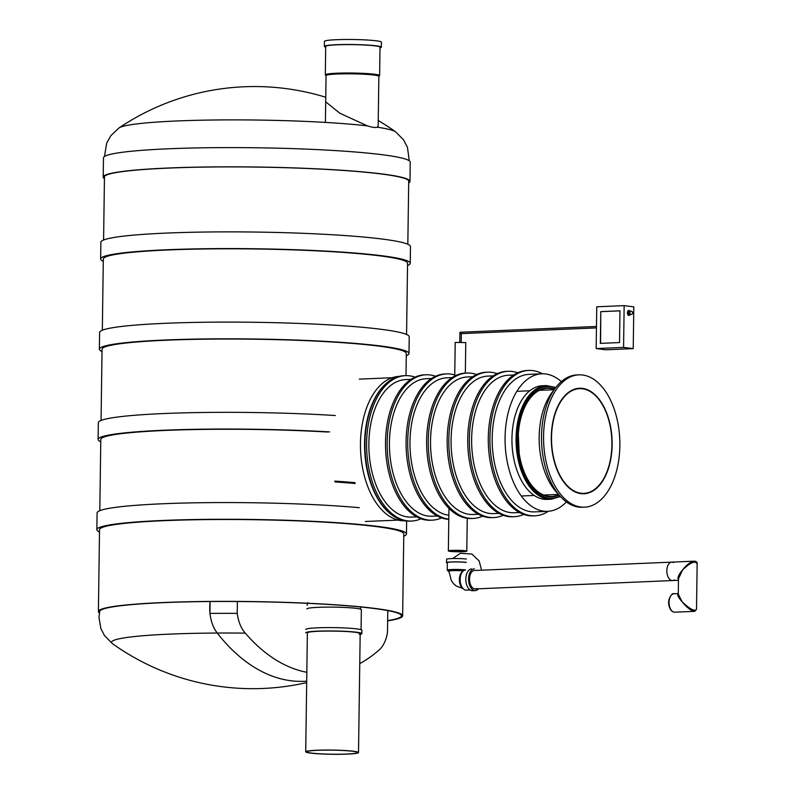 <?xml version="1.0" encoding="UTF-8"?>
<svg xmlns="http://www.w3.org/2000/svg" width="794" height="794" viewBox="0 0 794 794"><rect width="100%" height="100%" fill="white"/><g stroke="black" fill="none" stroke-linecap="round" stroke-linejoin="round"><path stroke-width="1.19" d="M99.657 611.588A150.88 12.039 0.8 0 1 163.604 602.646A150.88 12.039 0.8 0 1 320.051 603.966A150.88 12.039 0.8 0 1 401.387 615.797A150.88 12.039 0.8 0 1 387.651 620.62M99.508 531.98A154.82 12.357 0.8 0 1 96.858 529.658A154.82 12.357 0.8 0 1 162.472 520.477A154.82 12.357 0.8 0 1 323.009 521.837A154.82 12.357 0.8 0 1 406.468 533.975A154.82 12.357 0.8 0 1 403.759 536.228M96.858 529.658L97.086 512.944A154.82 12.357 0.8 0 1 162.71 503.763A154.82 12.357 0.8 0 1 359.315 507.694M99.806 510.691L100.798 439.459A152.14 12.138 0.8 0 1 327.217 432.015M100.769 441.752A154.82 12.357 0.8 0 1 98.119 439.419A154.82 12.357 0.8 0 1 329.649 431.916M98.119 439.419L98.347 422.716A154.82 12.357 0.8 0 1 178.263 413.019A154.82 12.357 0.8 0 1 335.346 415.54M101.066 420.463L102.059 349.231A152.14 12.138 0.8 0 1 166.542 340.209A152.14 12.138 0.8 0 1 324.289 341.549A152.14 12.138 0.8 0 1 406.31 353.479L406.002 375.641M99.379 612.968A152.14 12.138 0.8 0 1 98.396 611.569A152.14 12.138 0.8 0 1 162.879 602.547A152.14 12.138 0.8 0 1 320.627 603.887A152.14 12.138 0.8 0 1 402.647 615.816A152.14 12.138 0.8 0 1 387.651 620.848M98.396 611.569L99.538 529.687A152.14 12.138 0.8 0 1 164.021 520.675A152.14 12.138 0.8 0 1 321.769 522.015A152.14 12.138 0.8 0 1 403.789 533.945L402.647 615.816M102.029 351.524A154.82 12.357 0.8 0 1 99.379 349.191A154.82 12.357 0.8 0 1 164.993 340.011A154.82 12.357 0.8 0 1 325.53 341.38A154.82 12.357 0.8 0 1 408.989 353.519A154.82 12.357 0.8 0 1 406.28 355.772M99.379 349.191L99.607 332.488A154.82 12.357 0.8 0 1 165.231 323.307A154.82 12.357 0.8 0 1 325.758 324.667A154.82 12.357 0.8 0 1 409.228 336.805L408.989 353.519M102.327 330.235L103.319 259.003A152.14 12.138 0.8 0 1 167.802 249.981A152.14 12.138 0.8 0 1 325.55 251.321A152.14 12.138 0.8 0 1 407.57 263.251L406.568 334.482M103.289 261.286A154.82 12.357 0.8 0 1 100.64 258.963A154.82 12.357 0.8 0 1 166.254 249.782A154.82 12.357 0.8 0 1 326.791 251.142A154.82 12.357 0.8 0 1 410.25 263.28A154.82 12.357 0.8 0 1 407.53 265.533M100.64 258.963L100.868 242.249A154.82 12.357 0.8 0 1 166.492 233.079A154.82 12.357 0.8 0 1 327.019 234.438A154.82 12.357 0.8 0 1 410.478 246.577L410.25 263.28M325.689 101.821L339.911 113.274L367.473 125.899C372.366 127.447 375.641 127.884 377.279 127.189L378.162 126.018L378.857 76.323A26.401 2.104 0.8 0 0 364.625 74.259A26.401 2.104 0.8 0 0 337.252 74.021A26.401 2.104 0.8 0 0 326.056 75.589L325.401 122.405M408.702 182.064A152.388 12.158 -179.2 0 0 408.96 181.369A152.388 12.158 -179.2 0 0 256.76 167.087A152.388 12.158 -179.2 0 0 104.213 177.122A152.388 12.158 -179.2 0 0 104.451 177.816M408.692 182.938A153.401 12.247 -179.2 0 0 409.972 181.389A153.401 12.247 -179.2 0 0 256.76 167.008A153.401 12.247 -179.2 0 0 103.21 177.102A153.401 12.247 -179.2 0 0 104.441 178.69M409.972 181.389L410.24 162.175A153.401 12.247 -179.2 0 0 257.028 147.783A153.401 12.247 -179.2 0 0 103.478 157.887L103.21 177.102M325.699 47.114A28.505 2.273 0.8 0 1 324.369 46.399L324.438 41.387A28.505 2.273 0.8 0 1 336.517 39.7A28.505 2.273 0.8 0 1 366.064 39.948A28.505 2.273 0.8 0 1 381.428 42.181L381.358 47.193A28.505 2.273 0.8 0 1 380.008 47.868M324.369 46.399A28.505 2.273 0.8 0 1 336.448 44.712A28.505 2.273 0.8 0 1 365.994 44.96A28.505 2.273 0.8 0 1 381.358 47.193M326.056 75.678L325.401 75.003A27.155 2.164 0.8 0 1 325.312 74.825L325.709 46.419A27.155 2.164 0.8 0 1 337.222 44.811A27.155 2.164 0.8 0 1 365.379 45.05A27.155 2.164 0.8 0 1 380.018 47.183L379.621 75.589A27.155 2.164 0.8 0 1 379.532 75.758L378.857 76.413M325.312 74.825A27.155 2.164 0.8 0 1 336.825 73.217A27.155 2.164 0.8 0 1 364.982 73.455A27.155 2.164 0.8 0 1 379.621 75.589M311.387 753.059A25.368 2.025 -179.2 0 0 339.763 754.221A25.368 2.025 -179.2 0 0 357.479 752.533A25.368 2.025 -179.2 0 0 332.14 750.151A25.368 2.025 -179.2 0 0 306.752 751.829A25.368 2.025 -179.2 0 0 311.387 753.059M310.533 753.099A26.401 2.104 -179.2 0 0 340.08 754.3A26.401 2.104 -179.2 0 0 358.521 752.553A26.401 2.104 -179.2 0 0 332.15 750.072A26.401 2.104 -179.2 0 0 305.71 751.809A26.401 2.104 -179.2 0 0 310.533 753.099M305.7 632.818A28.078 2.243 0.8 0 1 333.808 630.972A28.078 2.243 0.8 0 1 361.856 633.602A28.078 2.243 0.8 0 1 360.168 634.337M305.71 751.809L307.377 632.838A26.401 2.104 0.8 0 1 333.808 631.101A26.401 2.104 0.8 0 1 360.178 633.572A26.401 2.104 0.8 0 1 359.136 634.148M305.75 629.473A28.078 2.243 0.8 0 1 333.857 627.627A28.078 2.243 0.8 0 1 361.905 630.257L361.856 633.602M306.871 608.938A27.244 2.174 0.8 0 1 334.145 607.142A27.244 2.174 0.8 0 1 361.349 609.693L361.072 629.702M354.858 482.633A150.88 12.039 -179.2 0 0 334.691 481.104M355.166 483.496A150.88 12.039 -179.2 0 0 335.157 481.968M359.761 663.595A229.178 131.824 87.6 0 0 378.937 650.127C383.234 646.415 386.083 640.54 387.482 632.49L387.79 610.606M209.944 613.405L210.102 601.524C208.772 614.258 211.144 624.769 217.219 633.046A236.026 135.754 87.6 0 0 291.011 680.756A236.026 135.754 87.6 0 0 306.702 681.183A236.026 135.754 87.6 0 1 217.219 633.046C213.348 628.054 210.926 621.504 209.944 613.405A150.88 12.039 0.8 0 1 237.217 613.395L237.386 601.515M210.102 601.524A150.88 12.039 -179.2 0 0 99.677 611.39L98.982 617.454L100.858 628.58L104.53 635.676L112.371 643.597A138.632 11.066 -179.2 0 1 217.219 633.046A138.632 11.066 0.8 0 1 245.247 633.126C241.058 628.302 238.379 621.732 237.217 613.395M245.247 633.126A229.178 131.824 87.6 0 0 306.821 672.3M478.564 588.771A10.898 6.273 -92.4 0 1 475.298 590.587A10.898 6.273 -92.4 0 1 468.579 579.967A10.898 6.273 -92.4 0 1 474.375 568.822M476.787 588.433A9.22 5.3 -92.4 0 1 475.229 588.92A9.22 5.3 -92.4 0 1 469.542 579.928A9.22 5.3 -92.4 0 1 474.445 570.489L671.754 562.132A9.22 5.3 87.6 0 0 666.841 571.561A9.22 5.3 87.6 0 0 672.528 580.553A9.22 5.3 87.6 0 0 674.344 579.908M475.298 590.587L472.559 590.706A10.898 6.273 -92.4 0 1 465.84 580.086A10.898 6.273 -92.4 0 1 471.636 568.931M470.117 589.972L466.356 590.131A10.054 5.786 -92.4 0 1 460.153 580.325A10.054 5.786 -92.4 0 1 465.502 570.032M462.783 571.392A9.22 5.3 87.6 0 0 459.398 580.354A9.22 5.3 87.6 0 0 463.527 589.009M463.12 570.777A9.22 0.734 -179.2 0 0 453.344 570.539A9.22 0.734 -179.2 0 0 448.074 571.134A9.22 0.734 -179.2 0 0 448.908 571.452M465.522 569.913A10.054 0.804 -179.2 0 0 454.267 569.457A10.054 0.804 -179.2 0 0 447.25 570.122A10.054 0.804 -179.2 0 0 448.084 570.449M465.631 562.39A10.054 0.804 -179.2 0 0 454.376 561.934A10.054 0.804 -179.2 0 0 447.35 562.599L447.25 570.122M466.316 562.36A10.898 0.873 -179.2 0 0 454.128 561.864A10.898 0.873 -179.2 0 0 446.516 562.589A10.898 0.873 -179.2 0 0 447.35 562.936M466.366 559.026A10.898 0.873 -179.2 0 0 454.168 558.529A10.898 0.873 -179.2 0 0 446.565 559.244L446.516 562.589M673.61 562.618A9.22 5.3 87.6 0 0 671.754 562.132A9.22 5.3 -92.4 0 0 666.831 570.668A9.22 5.3 -92.4 0 0 672.528 580.553L475.229 588.92M694.303 561.169L694.254 561.169C690.601 561.765 686.691 564.713 682.512 570.003C678.513 574.796 677.163 578.072 678.483 579.799M674.761 612.184L674.146 612.164C671.635 611.598 669.947 609.524 669.074 605.941C666.9 598.18 673.193 592.225 673.977 593.763A9.22 5.3 -92.4 0 0 669.054 602.299A9.22 5.3 -92.4 0 0 674.235 612.164A9.22 5.3 -92.4 0 0 674.761 612.184L694.591 611.35C691.028 610.794 686.86 607.599 682.076 601.743C678.195 597.336 676.935 594.646 678.284 593.664M694.591 611.35L696.507 609.375C694.621 611.658 689.817 609.107 682.076 601.743L678.274 594.111L678.493 578.737L682.512 570.003C690.462 562.331 695.346 560.326 697.142 563.978C697.36 562.261 696.398 561.318 694.254 561.169L671.754 562.132M450.942 551.324A8.119 0.645 0.8 0 1 449.464 550.927A8.119 0.645 0.8 0 1 457.582 550.401A8.119 0.645 0.8 0 1 465.691 551.155A8.119 0.645 0.8 0 1 460.024 551.701A8.119 0.645 0.8 0 1 450.942 551.324M450.039 551.364A9.22 0.734 0.8 0 1 448.352 550.917A9.22 0.734 0.8 0 1 457.582 550.311A9.22 0.734 0.8 0 1 466.793 551.175A9.22 0.734 0.8 0 1 460.351 551.78A9.22 0.734 0.8 0 1 450.039 551.364M454.734 376.048L455.21 342.432L465.77 342.581L465.344 373.12M624.153 305.63L596.751 306.792L596.165 348.566L623.568 347.405L624.153 305.63L633.811 306.851L633.225 348.626L605.822 349.787L596.165 348.566M600.343 343.375L600.79 311.625L619.975 310.811L619.528 342.561L600.343 343.375M623.568 347.405L633.225 348.626M600.79 311.625L600.592 343.365M619.975 310.851L601.028 311.655M596.453 327.902L461.225 333.629L460.014 332.259L461.324 333.54M558.271 494.017A60.771 34.956 -92.4 0 1 553.865 390.172M598.964 399.054A52.811 30.371 -92.4 0 1 611.082 457.294A52.811 30.371 -92.4 0 1 583.947 493.769A52.811 30.371 -92.4 0 1 551.364 442.298A52.811 30.371 -92.4 0 1 579.471 388.246A52.811 30.371 -92.4 0 1 598.964 399.054M603.341 388.405A66.22 38.092 -92.4 0 1 618.536 461.433A66.22 38.092 -92.4 0 1 584.513 507.168A66.22 38.092 -92.4 0 1 543.652 442.615A66.22 38.092 -92.4 0 1 578.905 374.847A66.22 38.092 -92.4 0 1 603.341 388.405M584.513 507.168L582.459 507.257A66.22 38.092 -92.4 0 1 541.597 442.705A66.22 38.092 -92.4 0 1 576.851 374.937L578.905 374.847M564.594 482.623A52.394 30.132 -92.4 0 1 552.574 424.84A52.394 30.132 -92.4 0 1 579.491 388.663A52.394 30.132 -92.4 0 1 611.817 439.727A52.394 30.132 -92.4 0 1 583.927 493.352A52.394 30.132 -92.4 0 1 564.594 482.623M416.771 516.874L411.441 517.102A68.82 39.581 -92.4 0 1 386.033 503.019A68.82 39.581 -92.4 0 1 370.242 427.112A68.82 39.581 -92.4 0 1 405.605 379.592L410.945 379.363M437.325 516.011L431.986 516.229A68.82 39.581 -92.4 0 1 406.588 502.145A68.82 39.581 -92.4 0 1 390.797 426.249A68.82 39.581 -92.4 0 1 426.16 378.718L431.499 378.49M448.858 515.217A68.82 39.581 -92.4 0 1 427.142 501.272A68.82 39.581 -92.4 0 1 411.352 425.376A68.82 39.581 -92.4 0 1 446.714 377.845L452.044 377.626M478.425 514.264L473.095 514.492A68.82 39.581 -92.4 0 1 447.697 500.399A68.82 39.581 -92.4 0 1 431.906 424.502A68.82 39.581 -92.4 0 1 467.259 376.981L472.599 376.753M498.979 513.39L493.65 513.619A68.82 39.581 -92.4 0 1 468.242 499.525A68.82 39.581 -92.4 0 1 452.451 423.629A68.82 39.581 -92.4 0 1 487.814 376.108L493.153 375.88M519.534 512.527L514.194 512.745A68.82 39.581 -92.4 0 1 488.796 498.662A68.82 39.581 -92.4 0 1 473.006 422.755A68.82 39.581 -92.4 0 1 508.368 375.234L513.708 375.006M566.39 501.947A68.82 39.581 -92.4 0 1 547.632 511.336L534.749 511.882A68.82 39.581 -92.4 0 1 509.351 497.788A68.82 39.581 -92.4 0 1 493.56 421.892A68.82 39.581 -92.4 0 1 528.923 374.361L541.796 373.815A68.82 39.581 -92.4 0 1 561.289 381.586M547.632 511.336A68.82 39.581 -92.4 0 1 522.234 497.243A68.82 39.581 -92.4 0 1 506.443 421.346A68.82 39.581 -92.4 0 1 541.796 373.815M542.51 373.795A72.76 41.854 87.6 0 0 528.754 370.431A72.76 41.854 87.6 0 0 490.027 444.898A72.76 41.854 87.6 0 0 534.918 515.812A72.76 41.854 87.6 0 0 548.336 511.286M528.754 370.431L527.107 370.5A72.76 41.854 87.6 0 0 488.379 444.968A72.76 41.854 87.6 0 0 533.27 515.882L534.918 515.812M517.738 372.783A72.76 41.854 87.6 0 0 508.2 371.294L506.552 371.364A72.76 41.854 87.6 0 0 467.825 445.831A72.76 41.854 87.6 0 0 512.726 516.755L514.363 516.686A72.76 41.854 87.6 0 0 523.742 514.403M508.2 371.294A72.76 41.854 87.6 0 0 469.472 445.762A72.76 41.854 87.6 0 0 514.363 516.686M497.183 373.656A72.76 41.854 87.6 0 0 487.645 372.168A72.76 41.854 87.6 0 0 448.918 446.635A72.76 41.854 87.6 0 0 493.808 517.559A72.76 41.854 87.6 0 0 503.188 515.276M487.645 372.168L486.007 372.237A72.76 41.854 87.6 0 0 447.27 446.704A72.76 41.854 87.6 0 0 492.171 517.628L493.808 517.559M476.628 374.52A72.76 41.854 87.6 0 0 467.1 373.041L465.453 373.111A72.76 41.854 87.6 0 0 426.725 447.578A72.76 41.854 87.6 0 0 471.616 518.502L473.264 518.432A72.76 41.854 87.6 0 0 482.633 516.14M467.1 373.041A72.76 41.854 87.6 0 0 428.363 447.508A72.76 41.854 87.6 0 0 473.264 518.432M454.754 374.957A72.76 41.854 87.6 0 0 446.546 373.914A72.76 41.854 87.6 0 0 407.719 444.987A72.76 41.854 87.6 0 0 448.799 519.147M446.546 373.914L444.898 373.984A72.76 41.854 87.6 0 0 406.101 446.476A72.76 41.854 87.6 0 0 448.799 519.355M435.529 376.267A72.76 41.854 87.6 0 0 425.991 374.788L424.353 374.857A72.76 41.854 87.6 0 0 385.616 449.315A72.76 41.854 87.6 0 0 430.517 520.239L432.154 520.169A72.76 41.854 87.6 0 0 441.533 517.886M425.991 374.788A72.76 41.854 87.6 0 0 387.264 449.245A72.76 41.854 87.6 0 0 432.154 520.169M414.974 377.14A72.76 41.854 87.6 0 0 405.436 375.651A72.76 41.854 87.6 0 0 366.709 450.119A72.76 41.854 87.6 0 0 411.6 521.043A72.76 41.854 87.6 0 0 420.979 518.76M405.436 375.651L403.799 375.721A72.76 41.854 87.6 0 0 365.061 450.188A72.76 41.854 87.6 0 0 409.962 521.112L411.6 521.043M405.029 520.814A72.254 41.556 -92.4 0 1 378.47 506.016A72.254 41.556 -92.4 0 1 361.885 426.418A72.254 41.556 -92.4 0 1 398.906 376.435M526.134 487.754A56.87 32.713 -92.4 0 1 513.083 425.028A56.87 32.713 -92.4 0 1 542.302 385.755L546.421 385.576A56.87 32.713 87.6 0 0 517.192 424.85A56.87 32.713 87.6 0 0 530.243 487.576A56.87 32.713 87.6 0 0 551.235 499.228L547.126 499.396A56.87 32.713 -92.4 0 1 526.134 487.754M367.473 125.899A139.208 11.106 -179.2 0 0 220.027 119.934A139.208 11.106 -179.2 0 0 118.991 127.953L110.882 135.625L106.664 143.188L104.471 156.517M409.277 160.775L407.461 147.386L403.451 139.714L395.561 131.814A139.208 11.106 -179.2 0 0 377.279 127.189M448.918 570.836L448.908 571.144A8.387 0.665 0.8 0 1 454.019 570.598A8.387 0.665 0.8 0 1 463.11 570.866M630.039 314.553A2.511 1.449 -92.4 0 1 627.578 313.898A2.511 1.449 -92.4 0 1 628.927 310.414A2.511 1.449 -92.4 0 1 629.89 311.208M631.012 314.513A1.677 1.677 0 0 0 632.62 312.905A1.677 1.677 0 0 0 630.873 311.159A1.677 0.963 -92.4 0 0 629.979 312.876A1.677 0.963 -92.4 0 0 631.012 314.513L629.642 314.573A1.677 0.963 -92.4 0 1 628.61 312.935A1.677 0.963 -92.4 0 1 629.503 311.218A1.677 0.963 -92.4 0 1 629.592 311.228M629.503 311.218L630.873 311.159A1.677 0.963 -92.4 0 1 630.962 311.169M386.172 383.502A72.254 41.556 87.6 0 0 382.589 505.847A72.254 41.556 87.6 0 0 391.74 514.859M554.659 389.02A54.627 31.423 87.6 0 0 518.115 443.707A54.627 31.423 87.6 0 0 559.155 495.099M555.463 387.909A56.037 32.226 87.6 0 0 517.311 443.737A56.037 32.226 87.6 0 0 560.058 496.141M558.817 494.692A54.141 31.145 -92.4 0 1 531.692 485.382A54.141 31.145 -92.4 0 1 519.157 453.185A54.141 31.145 -92.4 0 1 518.353 434.159A54.141 31.145 -92.4 0 1 554.361 389.447M406.468 533.975L406.647 521.023M407.828 244.244L408.721 180.675M103.587 239.996L104.471 176.427M395.561 131.814A242.418 242.418 0 0 0 378.242 120.509M325.758 97.255A242.418 242.418 0 0 0 118.991 127.953M360.178 633.572L358.521 752.553M365.369 521.489L398.191 520.1M359.335 379.125L392.157 377.726M360.516 609.147L360.545 606.983M307.794 602.676L307.06 605.356M452.689 558.549L460.312 553.319L471.894 554.053L479.149 560.961L481.581 570.191M462.882 571.432L463.071 569.983L463.756 570.598M448.084 570.132L448.074 571.134M448.908 571.144L451.389 580.781L453.682 583.828L456.361 586.081L462.594 588.404M678.473 580.305L672.528 580.553M673.977 593.763L678.284 593.584M696.507 609.375L697.142 563.978M448.938 509.143L448.352 550.917M467.249 518.284L466.793 551.175M460.014 332.259L596.473 326.473M459.915 332.358L459.776 342.085M461.324 333.629L461.205 342.105M554.162 389.735L541.24 390.281M540.555 390.311L539.602 390.35M529.777 390.767L516.963 391.313M558.599 494.424L545.677 494.97M544.992 494.999L544.039 495.039M534.213 495.456L521.4 496.002M579.491 388.663L575.67 388.822M583.927 493.352L580.116 493.511M112.371 643.597A241.406 241.406 0 0 0 306.683 682.602M518.333 434.536L519.157 453.185M555.8 387.462L546.421 385.576M551.235 499.228L560.425 496.548"/></g></svg>
